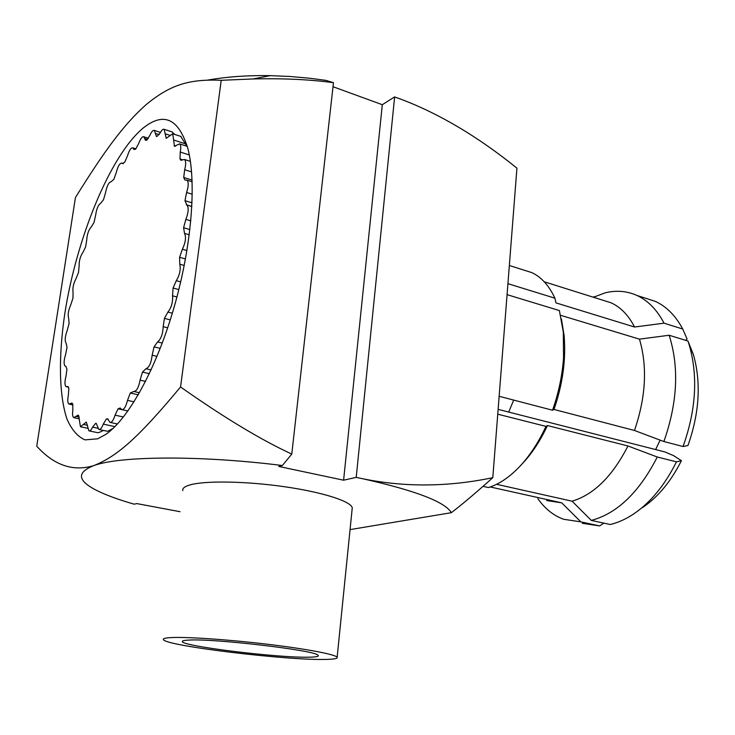 <?xml version="1.0" encoding="UTF-8"?>
<svg xmlns="http://www.w3.org/2000/svg" width="735" height="735" viewBox="0 0 735 735"><rect width="100%" height="100%" fill="white"/><g stroke="black" fill="none" stroke-linecap="round" stroke-linejoin="round"><path stroke-width="1.1" d="M180.029 511.698L136.71 503.576L134.294 504.201C120.586 500.296 109.239 496.272 100.236 492.138C77.616 481.682 75.457 472.835 93.758 465.613C73.123 471.861 54.124 465.384 36.75 446.2L75.439 197.54C104.489 150.886 123.315 124.959 146.283 104.489C169.904 85.214 188.307 78.847 221.207 80.299L180.553 386.968C137.895 438.299 116.893 456.453 93.758 465.613C119.695 455.93 200.039 455.185 282.369 465.512L278.767 466.459L343.603 480.203L356.135 477.373L363.292 478.871L356.135 477.373M356.227 477.263L394.64 96.965L401.163 99.298L394.557 96.937L382.31 104.701L333.019 86.721M221.207 80.299L253.024 78.957C283.021 78.241 309.839 79.49 333.469 82.697L326.138 80.418L310.152 78.296L290.15 76.486L270.379 75.641C247.603 75.264 226.757 76.743 207.83 80.078M350.053 529.604L451.363 512.681C462.48 504.146 476.289 492.478 492.799 477.676L516.935 168.15C478.117 136.783 439.521 113.833 401.163 99.298M451.363 512.681C445.052 501.913 415.698 490.64 363.292 478.871C405.16 487.351 448.332 486.956 492.799 477.676M352.093 509.465L352.258 507.839C351.128 501.389 323.042 492.275 284.858 486.772C246.739 481.241 205.919 480.515 190.448 484.788C184.843 486.322 182.28 488.27 182.767 490.622M142.82 128.331C163.565 111.536 178.577 118.28 187.875 148.562C196.778 182.427 191.624 246.804 173.901 307.91C156.178 369.062 128.487 418.812 105.877 434.339L97.654 438.813L84.984 439.879C77.579 436.608 71.571 429.644 66.94 418.968C58.947 394.961 58.46 356.686 64.726 314.111C76.256 239.123 109.763 156.224 142.82 128.331M333.469 82.697L291.777 454.092L282.369 465.512M291.777 454.092C260.603 439.64 223.532 417.26 180.553 386.968M382.31 104.701L343.603 480.203M180.736 136.388L186.874 146.219M174.838 134.459L171.889 131.85M99.326 429.552L107.622 431.307L113.153 428.358M185.477 258.968L179.579 257.305L182.381 249.257C185.587 242.421 186.304 237.139 184.531 233.408L183.594 227.721L185.854 219.379C188.555 212.351 188.895 207.564 186.892 205.037L184.972 200.692L186.607 192.478C188.619 186.166 188.739 182.05 186.975 180.13L184.871 179.956L183.722 177.457L184.669 169.739C186.065 164.337 186.001 160.919 184.485 159.486L180.838 160.212L179.983 158.944L180.24 152.053C181.104 147.661 180.902 144.942 179.634 143.885L174.471 146.21L172.734 133.779L166.211 138.309L164.171 129.332C163.051 128.846 161.737 130.022 160.212 132.879L156.941 136.517L156.38 136.388L154.378 130.435C153.045 129.966 151.539 131.62 149.867 135.405L146.66 140.21L145.502 140.293L143.775 136.765C142.222 136.37 140.569 138.529 138.814 143.233L135.773 148.957L134.027 149.554L132.787 147.854C130.995 147.588 129.231 150.243 127.495 155.811L124.711 162.224L122.377 163.593L121.808 163.087C119.759 163.032 117.922 166.174 116.286 172.514L113.842 179.377L111.068 181.766C108.771 182.252 106.933 185.872 105.555 192.625L103.506 199.709L100.677 203.255C98.187 204.946 96.496 209.006 95.605 215.419L93.997 222.494L91.204 227.069C88.604 229.89 87.116 234.254 86.721 240.143L85.591 247.006L82.908 252.445C80.29 256.304 79.031 260.833 79.132 266.042L78.507 272.501L76.027 278.648C73.463 283.416 72.471 287.982 73.059 292.365L72.949 298.217L70.735 304.896C68.309 310.436 67.62 314.92 68.677 318.338L69.09 323.428L67.216 330.438C65.002 336.612 64.634 340.875 66.122 343.208L67.05 347.361L65.59 354.509C63.798 360.481 63.651 364.349 65.149 366.122L65.902 366.296L66.949 369.273L65.957 376.338C64.606 381.796 64.634 385.232 66.049 386.638L67.868 386.5L68.842 388.411L68.364 395.164C67.436 399.987 67.611 402.945 68.915 404.048L71.966 403.019L72.737 404.039L72.829 410.24C72.269 414.319 72.581 416.791 73.748 417.636L78.167 415.1L78.599 415.468L80.464 426.759L86.307 422.074L88.907 430.839C90.037 431.234 91.269 430.003 92.582 427.145L95.669 423.351L96.248 423.443L98.839 429.451C100.282 429.856 101.761 428.082 103.258 424.123L106.391 418.959L107.687 418.794L109.919 422.368C111.729 422.726 113.447 420.328 115.055 415.165L118.087 408.789L120.209 407.989L121.725 409.597C123.976 409.836 125.896 406.767 127.504 400.373L130.297 393.004L133.77 391.461C136.499 391.47 138.603 387.703 140.073 380.142L142.48 372.085L145.962 368.731C149.113 367.528 151.18 363.026 152.163 355.207L154.047 346.846L157.612 341.913C161.02 339.046 162.876 333.956 163.179 326.662L164.429 318.374L167.902 312.081C171.411 307.653 172.955 302.232 172.541 295.819L173.083 288.028L176.299 280.678C179.744 274.899 180.902 269.405 179.781 264.214L179.579 257.305M178.835 289.581L173.083 288.028M170.272 319.881L164.429 318.374M160.239 348.362L154.047 346.846M149.324 373.702L142.48 372.085M138.272 394.814L130.297 393.004M121.698 409.579L118.087 408.789M108.293 419.363L106.391 418.959M89.376 430.94L97.25 432.593C97.92 432.97 99.978 432.253 103.433 430.425M175.509 146.265L174.03 145.787M182.712 159.807L179.983 158.944M192.092 180.057L183.722 177.457M192.055 202.832L184.972 200.692M189.906 229.568L183.594 227.721M96.331 423.489L95.669 423.351M325.743 659.414C333.993 659.267 337.797 658.551 337.144 657.274C335.61 654.462 306.403 648.876 267.099 644.2C227.85 639.514 186.185 636.721 170.777 637.603C165.191 637.916 162.738 638.596 163.409 639.625C165.917 645.946 287.707 660.572 325.743 659.414M188.518 640.102C212.562 638.302 313.615 650.08 317.805 655.05C319.596 656.3 316.914 657.007 309.766 657.163C279.355 658.238 178.32 645.808 182.39 641.297C182.684 640.69 184.733 640.286 188.518 640.102M507.076 294.652L559.39 310.565L563.304 332.073L563.552 357.752C562.312 375.41 558.646 392.894 552.545 410.222L499.148 396.294M507.931 283.673L554.907 298.18C549.073 285.639 541.41 277.123 531.91 272.639L523.026 269.818M483.042 486.349L488.444 487.553C499.175 484.255 509.741 477.079 520.159 466.036C530.036 455.378 538.636 442.167 545.976 426.392L547.456 425.547L627.947 445.97L657.283 457.005L676.466 461.837L681.418 460.68L673.628 455.654L664.844 451.915L498.128 409.367M497.751 414.182L545.976 426.392M561.402 318.916L564.094 335.463C566.125 359.305 562.762 383.973 553.997 409.45L552.545 410.222M553.997 409.45L634.48 430.48L663.889 441.533L683.063 446.522C695.999 410.176 698.112 376.513 689.402 345.533L687.942 341.04L693.399 354.536C701.282 382.494 699.472 412.831 687.951 445.529L683.063 446.522M508.712 412.069L513.682 400.088M592.897 297.087L595.552 296.471M554.907 298.18L555.972 302.884L634.553 327.02L664.036 323.179C657.007 309.775 647.967 300.532 636.914 295.442C626.891 290.987 616.316 290.114 605.181 292.824L593.457 297.262M664.036 323.179L682.741 329.032C675.594 315.683 666.434 306.449 655.262 301.341L644.843 297.987M685.727 340.36L687.06 339.01L682.741 329.032M663.889 441.533C677.541 402.605 679.296 367.178 669.144 335.252L687.942 341.04M669.144 335.252L639.459 339.147L560.621 315.306M634.48 430.48C645.89 397.12 647.553 366.682 639.459 339.147M634.553 327.02C628.489 315.26 620.662 307.184 611.051 302.792L602.094 299.972M537.836 498.596C544.8 508.648 553.418 515.547 563.69 519.287L580.843 521.859L599.613 525.911L603.894 523.145M580.843 521.859L561.724 502.841L490.236 486.965M496.575 484.301L572.078 501.196L591.308 520.408L610.169 524.505C617.869 522.714 625.568 519.296 633.258 514.234C650.337 502.777 664.743 485.311 676.466 461.837M547.456 425.547C540.501 440.412 532.361 452.879 523.008 462.958L520.159 466.036M572.078 501.196C593.88 494.627 612.503 476.216 627.947 445.97M591.308 520.408C617.115 513.535 639.11 492.404 657.283 457.005M681.418 460.68C670.807 481.673 657.779 497.356 642.326 507.72M582.285 523.292L599.613 525.911M546.73 500.563L561.724 502.841M655.629 449.563L660.14 440.127M186.947 250.562L182.381 249.257M184.237 265.454L179.781 264.214M180.7 281.873L176.299 280.678M176.933 296.986L172.541 295.819M172.321 313.229L167.902 312.081M167.681 327.801L163.179 326.662M162.26 343.07L157.612 341.913M157.005 356.383L152.163 355.207M151.088 369.944L145.962 368.731M145.539 381.41L140.073 380.142M134.036 401.834L127.504 400.373M123.425 416.993L115.055 415.165M114.936 426.622L103.258 424.123M147.524 139.448L144.639 138.529M159.173 134.634L155.37 133.402M169.904 135.332L165.182 133.798M185.643 143.885L173.616 139.999M189.318 154.966L180.24 152.053M191.587 171.907L184.669 169.739M192.285 194.215L186.607 192.478M186.277 204.78L191.881 206.471L186.589 204.909M190.815 220.849L185.854 219.379M189.262 234.787L184.531 233.408M97.939 428.284L92.582 427.145M87.548 425.317L83.386 424.435M79.187 417.067L75.944 416.377M72.737 404.029L70.441 403.533M68.281 386.867L66.958 386.564M123.094 163.648L122.093 163.345M135.359 149.315L133.402 148.7M270.379 75.641L253.024 78.957M107.521 433.145L105.877 434.339M139.457 392.766L134.33 391.59M127.936 410.966L122.267 409.717M117.462 423.994L110.434 422.478M148.406 138.253L143.775 136.765M160.46 132.41L154.378 130.435M172.357 131.997L164.171 129.332M181.003 136.471L172.734 133.779M187.278 146.357L179.634 143.885M181.315 160.359L180.838 160.212M190.402 161.369L184.485 159.486M185.385 180.112L184.871 179.956M192.157 181.747L186.975 180.13M191.872 206.535L186.892 205.037M87.704 428.284L80.905 426.851M79.352 418.84L74.171 417.728M72.958 404.93L69.31 404.131M68.474 387.18L66.426 386.72M123.324 163.565L121.808 163.087M135.892 148.838L132.787 147.854M352.258 507.839L337.144 657.274M509.346 265.491L531.91 272.639M564.094 335.463L563.304 332.073M693.399 354.536L689.402 345.533M544.249 281.79L611.051 302.792M636.914 295.442L655.262 301.341"/></g></svg>
